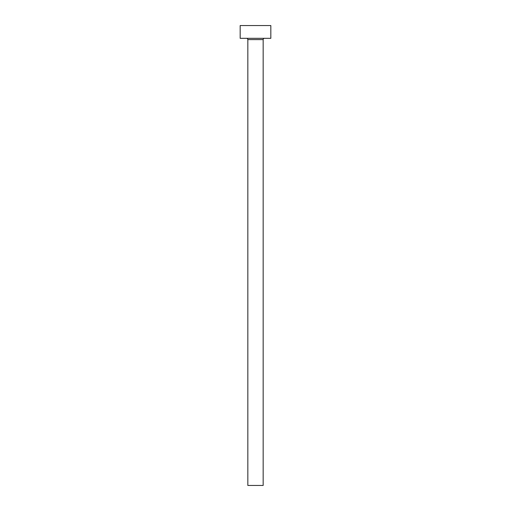 <?xml version="1.0" encoding="UTF-8"?>
<svg xmlns="http://www.w3.org/2000/svg" width="511" height="511" viewBox="0 0 511 511"><rect width="100%" height="100%" fill="white"/><g stroke="black" fill="none" stroke-linecap="round" stroke-linejoin="round"><path stroke-width="0.77" d="M263.165 39.602L247.835 39.602L247.835 485.45L263.165 485.45L263.165 39.602A1.278 1.278 0 0 1 264.442 38.325M247.835 39.602A1.278 1.278 0 0 0 246.558 38.325M270.83 38.325L240.17 38.325L240.17 25.55L270.83 25.55L270.83 38.325"/></g></svg>
